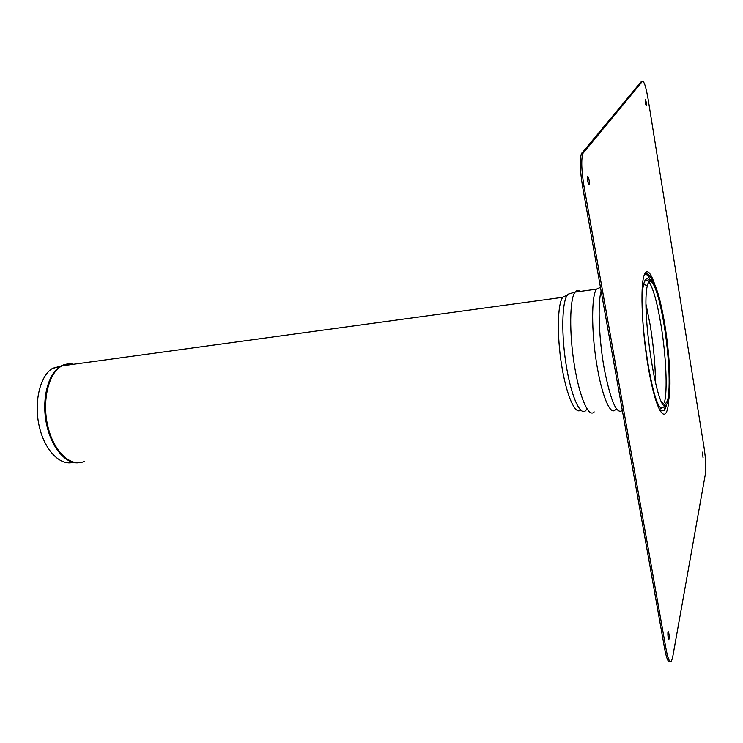 <?xml version="1.0" encoding="UTF-8"?>
<svg xmlns="http://www.w3.org/2000/svg" width="743" height="743" viewBox="0 0 743 743"><rect width="100%" height="100%" fill="white"/><g stroke="black" fill="none" stroke-linecap="round" stroke-linejoin="round"><path stroke-width="1.11" d="M703.064 457.753L702.256 452.106L703.064 457.753M646.336 105.775C645.574 104.457 645.221 102.358 645.286 99.488C646.038 100.584 646.401 102.664 646.364 105.72L646.336 105.775M587.462 178.979L587.917 182.156M587.657 176.249C588.893 177.614 589.413 180.363 589.218 184.487C587.982 183.66 587.434 180.967 587.574 176.416L587.657 176.249M667.92 631.94L668.106 631.448C669.118 633.408 669.397 636.017 668.932 639.286C668.087 638.144 667.753 635.702 667.92 631.94M642.398 81.368L582.763 153.597C581.1 160.051 581.518 170.983 584.017 186.382L665.988 648.741C667.762 658.177 669.489 662.468 671.17 661.623L672.517 658.057L705.534 473.087C706.203 467.291 705.701 458.756 704.048 447.5L648.165 99.432C645.992 86.95 644.079 80.922 642.398 81.368L641.32 81.572L581.332 153.847C579.661 160.312 580.069 171.234 582.577 186.623L664.651 648.788C666.434 658.214 668.161 662.505 669.852 661.66L670.232 661.651M73.018 462.369C59.988 466 44.534 450.082 39.212 426.185C33.76 402.344 39.899 376.274 52.205 368.584L61.883 365.872M647.283 285.488C649.958 277.25 653.664 281.356 658.391 297.822C663.675 318.115 667.14 341.334 668.765 367.469C669.573 383.128 669.146 394.236 667.502 400.783L664.734 404.768L661.985 402.492M668.291 401.889L665.459 405.975C656.478 410.322 641.125 309.385 647.367 285.507C650.041 275.449 653.905 279.229 658.985 296.847C664.372 317.558 667.892 341.241 669.554 367.887C670.381 383.862 669.963 395.192 668.291 401.889M664.846 409.439L665.691 407.888M645.11 273.062L646.605 273.73M665.412 406.003L664.028 410.554L659.756 410.387M644.413 274.52C646.094 273.443 648.035 275.226 650.218 279.86M668.784 399.715C667.065 425.423 657.852 416.461 650.06 377.017C642.184 337.851 639.509 284.81 644.534 274.223C647.246 268.734 650.729 272.365 654.973 285.136M582.01 152.538L583.441 152.287M664.651 648.788L665.988 648.741M582.577 186.623L584.017 186.382M72.591 364.404C68.337 363.438 64.26 364.107 60.378 366.42L59.877 366.736C47.923 374.286 41.645 399.214 46.289 422.934C50.83 446.682 65.208 464.041 78.247 462.815M84.238 461.459C71.152 467.514 54.388 452.515 48.156 427.606C41.775 402.78 47.831 374.63 60.685 366.587L61.864 365.872C65.588 363.866 69.471 363.327 73.501 364.274M586.896 408.771C581.685 419.591 571.311 398.48 565.98 363.81C560.547 329.233 562.423 294.841 569.249 293.81L574.989 292.129C576.494 290.039 578.212 289.798 580.134 291.423M594.196 411.891C588.837 418.374 579.614 397.7 574.423 365.519C569.175 333.431 569.612 299.29 574.989 292.129L596.378 289.176L599.861 287.643M565.952 295.686L562.73 297.302C557.482 303.971 556.804 335.242 561.606 365.073C566.333 394.979 575.128 415.077 580.543 410.145M577.218 291.823L577.952 291.72M646.076 304.658L650.144 324.905C653.534 345.579 655.326 364.897 655.502 382.868M648.945 281.755C653.162 288.163 657.146 302.327 660.871 324.245C666.016 354.755 667.753 391.162 664.372 402.576M643.549 284.476C644.822 279.916 646.531 278.894 648.676 281.421M663.694 407.015L662.208 407.888C652.865 412.467 637.057 308.958 643.624 284.541C644.97 278.588 646.884 277.213 649.382 280.399M622.318 410.424C616.755 414.984 610.765 401.285 604.347 369.327C598.914 339.393 597.558 304.008 601.115 291.042M615.334 409.709C610.412 416.191 601.635 395.332 596.518 362.937C591.335 330.635 591.428 296.318 596.378 289.176L600.455 287.346M644.339 274.687C645.936 271.464 648.89 273.861 653.199 281.876M666.629 405.418L664.028 410.554M645.221 272.895L648.035 274.065M588.744 184.57L589.218 184.487M581.332 153.847L582.763 153.597M52.707 368.277L61.864 365.872L562.73 297.302L567.856 294.618M664.734 404.768L663.945 405.232M668.765 367.469L669.554 367.887M658.391 297.822L658.985 296.847M647.367 285.507L643.624 284.541M665.459 405.975L659.31 409.514"/></g></svg>

